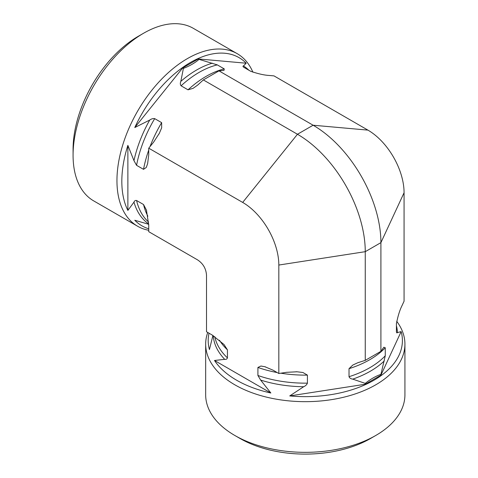 <?xml version="1.0" encoding="UTF-8"?>
<svg xmlns="http://www.w3.org/2000/svg" width="478" height="478" viewBox="0 0 478 478"><rect width="100%" height="100%" fill="white"/><g stroke="black" fill="none" stroke-linecap="round" stroke-linejoin="round"><path stroke-width="0.72" d="M396.734 321.312A99.627 57.521 180 0 1 404.926 344.148A99.627 57.521 180 0 1 343.419 397.29A99.627 57.521 180 0 1 234.847 384.82A99.627 57.521 180 0 1 205.665 344.148A99.627 57.521 180 0 1 207.745 332.467M214.502 360.472A97.106 56.063 0 0 0 236.628 380.225A97.106 56.063 0 0 0 270.847 393L260.635 380.07L257.911 375.481L257.911 367.457L260.928 366.029L264.884 366.728L273.201 370.259L278.829 373.509L278.829 265.045A51.128 29.522 60 0 0 242.675 202.421L148.742 148.192L148.742 154.693L147.63 163.631L146.274 167.467L143.525 169.337L136.571 165.322L133.965 160.668L127.871 145.36A97.106 56.063 120 0 0 127.871 210.416L133.965 202.152C134.443 200.82 135.316 200.276 136.571 200.503L143.525 204.518L146.441 210.117L148.742 225.192L148.742 231.687L197.48 259.829C203.126 263.521 206.143 268.744 206.52 275.483L206.52 331.762L212.148 335.006L224.033 344.53L227.438 349.866L227.438 357.891C227.014 359.098 226.1 359.575 224.708 359.331L214.502 360.472L270.847 393M209.029 333.208A97.106 56.063 0 0 0 209.442 349.567L212.913 335.46M278.829 373.509L286.513 372.32L297.083 371.788L302.921 372.505L307.408 375.111L307.408 383.141C306.822 384.682 305.579 385.877 303.679 386.726L289.734 395.921A97.106 56.063 0 0 0 401.15 331.601L397.409 332.61C396.901 333.154 396.567 332.867 396.411 331.75L396.417 323.528M365.258 383.386L352.752 379.138C350.852 378.875 349.609 378.062 349.024 376.7L349.024 368.675L352.83 365.043L357.855 362.718L365.258 360.364L380.912 351.33L383.816 347.243L385.262 347.757L385.262 355.781L380.912 374.352C375.696 376.162 370.474 379.174 365.258 383.386L365.258 384.24L380.912 375.2L401.15 331.601M396.423 323.385A91.143 52.622 0 0 1 396.411 323.726C397.893 316.119 399.757 310.091 402.01 305.639L404.071 301.2L404.071 192.736L380.912 242.633L365.258 251.673L278.829 265.045M380.912 351.33L380.912 242.633A95.869 55.352 60 0 0 313.12 125.224L218.99 70.875L203.335 79.916L197.599 85.15L193.076 88.34L188.027 89.816L181.078 85.801C180.188 84.618 180.11 83.136 180.833 81.356L183.403 68.402C189.658 65.994 194.875 62.977 199.057 59.368L217.311 64.883L224.26 68.898L223.985 70.397L218.99 70.875M365.258 360.364L365.258 251.673A95.869 55.352 60 0 0 297.465 134.258L203.335 79.916M289.734 395.921L365.258 384.24M242.675 202.421L297.465 134.258L313.12 125.224L367.917 130.118L273.984 75.883L269.114 75.452C264.131 75.177 257.977 73.779 250.651 71.252L243.696 67.243C242.812 66.55 242.728 66.113 243.451 65.946L246.194 63.215A97.106 56.063 120 0 0 134.784 127.542L149.716 120.062C151.407 118.843 153.062 118.365 154.693 118.628L161.642 122.643L161.66 127.829L159.359 133.243L153.617 142.133L148.742 148.192M367.917 130.118A51.128 29.522 60 0 1 404.071 192.736M404.926 344.148L404.926 394.816A99.627 57.521 180 0 1 375.744 435.488A99.627 57.521 180 0 1 234.847 435.488L234.847 435.488A99.627 57.521 180 0 1 205.665 394.816L205.665 344.148M240.064 438.499L234.847 435.488L240.064 438.499A92.248 53.261 0 0 0 370.528 438.499L375.744 435.488M148.742 230.276A99.627 57.521 -60 0 1 137.586 226.231L93.712 200.903A99.627 57.521 -60 0 1 73.074 155.29A99.627 57.521 -60 0 1 143.525 33.275A99.627 57.521 -60 0 1 193.339 28.339L237.213 53.673A99.627 57.521 -60 0 1 252.898 72.178M143.525 33.275L138.303 36.286A92.248 53.261 120 0 0 73.074 149.267L73.074 155.29M137.586 226.231A99.627 57.521 -60 0 1 137.586 111.189A99.627 57.521 -60 0 1 237.213 53.673M148.73 224.302L134.784 220.256A97.106 56.063 120 0 0 148.742 228.789M250.825 71.347L250.651 71.252A91.143 52.622 120 0 1 250.95 71.413M127.871 145.36L127.871 210.416M246.194 63.215L198.316 58.937L182.662 67.978L134.784 127.542M199.057 59.368L198.316 58.937M183.403 68.402L182.662 67.978M380.912 375.2L380.912 374.352M213.236 335.664A92.129 53.189 0 0 0 224.708 359.331M397.409 332.61A92.129 53.189 0 0 0 396.435 325.775M260.635 380.07A92.129 53.189 0 0 0 303.679 386.726M352.752 379.138A92.129 53.189 0 0 0 384.264 360.944M396.411 331.75A91.143 52.622 0 0 0 396.435 330.531L396.435 323.206M214.771 336.661A91.143 52.622 0 0 0 227.438 357.891M257.911 375.481A91.143 52.622 0 0 0 307.408 383.141M349.024 376.7A91.143 52.622 0 0 0 385.262 355.781M219.486 340.24A91.143 52.622 0 0 0 227.438 349.866M257.911 367.457A91.143 52.622 0 0 0 277.192 372.565M280.837 373.199A91.143 52.622 0 0 0 307.408 375.111M349.024 368.675A91.143 52.622 0 0 0 385.262 347.757M133.965 202.152A92.129 53.189 120 0 0 148.718 223.919M149.716 120.062A92.129 53.189 120 0 0 133.965 160.668M248.889 70.206A92.129 53.189 120 0 0 243.451 65.946M154.693 118.628A91.143 52.622 120 0 0 136.571 165.322M136.571 200.503A91.143 52.622 120 0 0 148.616 222.085M251.105 71.491L244.766 67.828A91.143 52.622 120 0 0 243.696 67.243M217.311 64.883A91.143 52.622 120 0 0 181.078 85.801M212.34 63.168A92.129 53.189 120 0 0 180.833 81.356M161.642 122.643A91.143 52.622 120 0 0 150.014 146.609M148.742 150.086A91.143 52.622 120 0 0 143.525 169.337M143.525 204.518A91.143 52.622 120 0 0 147.857 216.181M224.26 68.898A91.143 52.622 120 0 0 188.027 89.816M297.083 371.8L296.013 371.741M265.69 366.961L264.878 366.74M358.631 362.42L357.855 362.73M146.632 210.75L146.435 210.117M159.347 133.237L158.863 134.193M197.593 85.144L198.245 84.624"/></g></svg>
